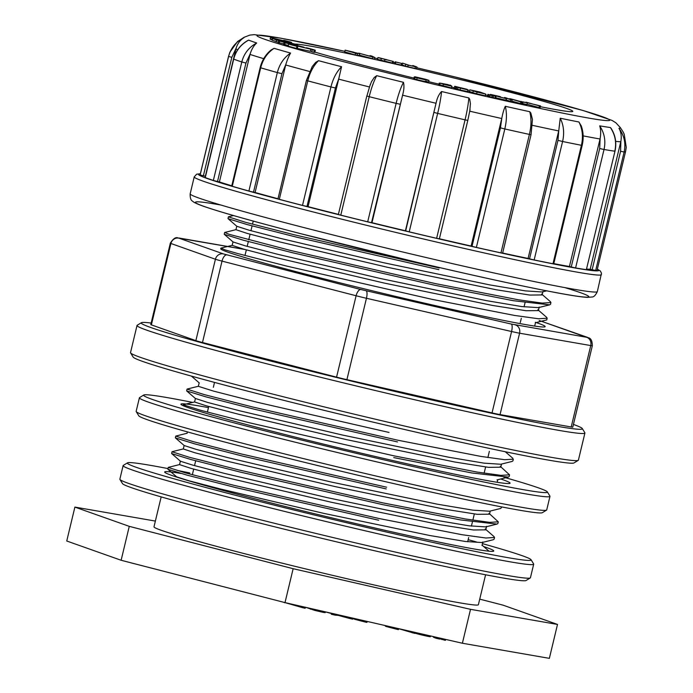 <?xml version="1.0" encoding="UTF-8"?>
<svg xmlns="http://www.w3.org/2000/svg" width="693" height="693" viewBox="0 0 693 693"><rect width="100%" height="100%" fill="white"/><g stroke="black" fill="none" stroke-linecap="round" stroke-linejoin="round"><path stroke-width="1.04" d="M236.053 229.643L224.783 232.441L228.959 234.26L290.488 250.442L435.516 283.628L518.303 299.774L542.247 303.101L550.909 302.572L550.372 301.654M228.447 216.866L245.694 222.349L294.248 234.78L439.275 267.966M438.86 269.664L296.11 237.041L247.158 224.567L228.075 218.685L236.841 226.299M550.935 302.572L550.519 304.279L549.644 304.842L513.348 300.71L435.109 285.325L292.29 252.685L243.39 240.22L224.315 234.347L233.091 241.97M221.006 248.103L225.164 249.913L238.115 253.655L286.729 266.103L431.739 299.281L514.527 315.436L538.53 318.763L547.158 318.234L546.638 317.333M546.716 319.923L535.446 322.747M186.642 390.835L187.049 389.128L204.383 394.629L252.884 407.051L397.912 440.228L480.769 456.392L504.643 459.702L513.296 459.173M513.331 459.182L512.924 460.888L512.032 461.451L500.77 464.249L484.095 463.158L448.657 457.215L342.498 435.048L239.657 410.784L207.779 402.477L195.461 398.475M183.082 405.656L183.29 404.79L200.589 410.282L249.082 422.695L394.144 455.89L477.001 472.054L500.9 475.363L509.537 474.835L500.251 466.311M397.505 441.935L254.669 409.294L205.778 396.82L186.738 390.956M509.112 476.533L508.246 477.105L471.994 472.981L393.745 457.597M501.862 506.955L500.77 508.428M172.037 451.775L189.232 457.241L237.838 469.689L382.874 502.875L465.644 519.022L489.656 522.357L498.267 521.82L488.981 513.305M175.823 436.122L193 441.58L241.606 454.028L386.633 487.214M386.226 488.92L243.468 456.297L194.568 443.823L175.459 437.941L184.208 445.556M498.293 521.829L497.886 523.527L497.011 524.09L460.689 519.958L382.467 504.582L239.674 471.942L190.818 459.485L171.708 453.603L180.466 461.235L192.715 465.116L224.645 473.44L327.468 497.695L433.619 519.863L469.118 525.814L485.724 526.888L486.573 526.333M378.699 520.235L235.923 487.603L186.98 475.129L167.905 469.256L168.252 467.437L185.438 472.895L234.069 485.351L379.106 518.529L461.91 534.693L485.914 538.011L494.533 537.482L494.014 536.59M494.533 537.482L494.126 539.189L493.225 539.743L481.947 542.558M161.174 496.898L153.993 526.819A166.814 5.527 13.5 0 0 363.738 582.605A166.814 5.527 13.5 0 0 478.395 604.703L485.585 574.774M542.117 291.978L525.476 290.895L490.003 284.944L383.844 262.777L280.951 238.505L249.125 230.206L236.859 226.299M235.966 229.712L247.306 233.446L280.145 242.022L387.941 267.394L496.275 289.769L529.859 295.071L542.108 294.932M539.215 307.086L538.374 307.64L521.716 306.557L486.295 300.615L380.076 278.439L277.252 254.175L245.383 245.868L233.134 241.97M233.021 241.857L232.181 245.374L243.581 249.116L276.36 257.675L384.13 283.047L492.541 305.44L526.091 310.733L538.348 310.594M198.363 386.322L213.652 391.138L257.112 402.243L389.033 432.441M194.594 401.983L205.934 405.708L238.79 414.293L346.526 439.648L454.929 462.04L488.539 467.342L500.762 467.203L501.55 464.059M489.501 511.226L472.869 510.152L437.352 504.192L331.219 482.033L228.344 457.761L196.483 449.454L184.243 445.556M183.324 448.969L194.724 452.711L227.495 461.269L335.291 486.642L443.633 509.026L477.191 514.319L489.466 514.18M180.388 461.105L179.539 464.622L190.965 468.373L223.683 476.923L331.462 502.286L439.864 524.679L473.432 529.98L485.732 529.85L486.599 526.342M482.822 541.995L481.956 542.55L465.401 541.484L429.825 535.516L323.683 513.348L220.928 489.111L188.964 480.777L176.689 476.871M155.371 521.075L74.887 507.094L129.27 526.351L293.148 568.702L470.53 609.329L557.501 624.436L503.127 605.18L479.738 599.133M129.27 526.351L121.128 560.265L285.005 602.607L462.387 643.243L549.358 658.35L557.501 624.436M293.148 568.702L285.005 602.607M74.887 507.094L66.745 540.999L121.128 560.265M470.53 609.329L462.387 643.243M151.862 568.208L129.989 562.586M378.413 624.003L367.576 621.526M331.514 613.548L325.372 611.876L325.199 612.612L323.354 612.404L314.917 610.438L305.206 607.146M302.867 606.704L302.624 607.692L305.171 608.272L305.405 607.285M302.624 607.692L284.658 602.52M284.606 602.754L283.515 602.226M349.324 617.342L349.09 618.329L352.746 619.17L352.98 618.182M349.09 618.329L338.21 615.367L338.34 614.83M338.21 615.367L335.334 615.185L335.577 614.197M335.334 615.185L331.341 614.267L331.575 613.279M415.15 632.423L414.908 633.428L398.648 628.698M412.413 632.856L412.656 631.851M365.133 620.963L364.899 621.959L366.909 622.418L367.143 621.422M364.899 621.959L355.067 619.395L355.232 618.693M355.067 619.395L353.889 618.979L354.019 618.416M396.656 628.187L396.413 629.175L398.423 629.634L398.666 628.646M396.413 629.175L386.581 626.611L386.755 625.918M386.581 626.611L385.403 626.195L385.533 625.64M424.74 635.022C436.365 638.088 427.841 636.581 418.174 634.069L414.96 633.185M439.856 638.08L439.622 639.067L436.07 638.253L433.42 637.205L433.549 636.633M434.442 637.681L434.632 636.884M436.07 638.253L436.313 637.265M445.608 639.396L445.365 640.384L439.145 638.522M440.194 638.998L440.384 638.201M441.813 639.57L442.056 638.582M137.023 325.476L130.518 352.607A230.31 7.632 13.5 0 0 130.579 352.884A230.31 7.632 13.5 0 0 352.676 413.799A230.31 7.632 13.5 0 0 578.222 460.36A230.31 7.632 13.5 0 0 578.404 460.143L584.918 433.012A230.31 7.632 -166.5 0 1 359.191 386.668A230.31 7.632 -166.5 0 1 137.023 325.476A230.31 7.632 -166.5 0 1 137.214 325.26L141.415 322.687A226.819 7.519 13.5 0 0 360.031 383.168A226.819 7.519 13.5 0 0 582.276 428.534A226.819 7.519 13.5 0 0 573.44 424.428M582.276 428.534L584.857 432.735A230.31 7.632 -166.5 0 1 584.918 433.012M151.377 324.878L195.868 340.635L215.41 259.243L170.92 243.486L151.377 324.878A13.955 0.459 -166.5 0 1 150.779 324.593L170.322 243.2A13.955 0.459 -166.5 0 0 170.92 243.486A6.982 6.653 109.5 0 1 179.037 238.193L223.527 253.95L360.914 289.527L511.217 324.029L586.382 337.231L539.431 320.573M202.486 342.498L336.564 377.148L356.107 295.755L222.029 261.114L202.486 342.498A13.955 0.459 -166.5 0 1 195.868 340.635M346.907 379.66L492.039 412.907L511.581 331.514L366.45 298.276L346.907 379.66A13.955 0.459 -166.5 0 1 336.564 377.148M500.051 414.596L571.214 426.957L590.748 345.564L519.585 333.203L500.051 414.596A13.955 0.459 -166.5 0 1 492.039 412.907M586.382 337.231A6.982 6.185 99.9 0 1 590.748 345.564A13.955 0.459 -166.5 0 0 592.333 345.729L572.79 427.113A13.955 0.459 -166.5 0 1 571.214 426.957M151.152 323.051A226.819 7.519 13.5 0 0 141.415 322.687M220.885 248.181L220.755 248.735A166.814 5.527 13.5 0 0 430.5 304.522A166.814 5.527 13.5 0 0 545.157 326.62A166.814 5.527 13.5 0 0 535.317 322.262M578.222 460.36L574.021 462.933A226.819 7.519 -166.5 0 1 351.888 417.082A226.819 7.519 -166.5 0 1 133.16 357.086L130.579 352.884M546.552 510.117L542.35 512.69A207.631 6.887 -166.5 0 1 339.016 470.72A207.631 6.887 -166.5 0 1 138.791 415.809L136.209 411.607A211.114 6.999 13.5 0 0 401.602 481.947A211.114 6.999 13.5 0 0 546.552 510.117A211.114 6.999 13.5 0 0 546.716 509.918L549.973 496.353A211.114 6.999 -166.5 0 1 404.859 468.381A211.114 6.999 -166.5 0 1 139.406 397.782A211.114 6.999 -166.5 0 1 139.57 397.583L143.78 395.01A207.631 6.887 13.5 0 0 404.686 464.639A207.631 6.887 13.5 0 0 547.34 491.9A207.631 6.887 13.5 0 0 504.019 477.304M192.697 402.408A207.631 6.887 13.5 0 0 143.78 395.01M208.463 407.623A169.239 5.613 13.5 0 0 180.942 404.166A169.239 5.613 13.5 0 0 393.745 460.758A169.239 5.613 13.5 0 0 510.074 483.186A169.239 5.613 13.5 0 0 500.736 478.984M139.406 397.782L136.149 411.347A211.114 6.999 13.5 0 0 136.209 411.607M547.34 491.9L549.913 496.101A211.114 6.999 -166.5 0 1 549.973 496.353M530.266 577.945L526.065 580.517A207.631 6.887 -166.5 0 1 322.73 538.548A207.631 6.887 -166.5 0 1 122.505 483.627L119.924 479.426A211.114 6.999 13.5 0 0 385.325 549.774A211.114 6.999 13.5 0 0 530.266 577.945A211.114 6.999 13.5 0 0 530.431 577.745L533.688 564.18A211.114 6.999 -166.5 0 1 388.582 536.209A211.114 6.999 -166.5 0 1 123.12 465.609A211.114 6.999 -166.5 0 1 123.293 465.41L127.495 462.837A207.631 6.887 13.5 0 0 388.401 532.467A207.631 6.887 13.5 0 0 531.055 559.727A207.631 6.887 13.5 0 0 482.441 543.633M476.515 541.987A207.631 6.887 13.5 0 0 468.156 539.682M189.778 472.947A207.631 6.887 13.5 0 0 177.356 470.426M167.975 468.581A207.631 6.887 13.5 0 0 127.495 462.837M180.734 473.406A169.239 5.613 13.5 0 0 164.657 471.994A169.239 5.613 13.5 0 0 377.46 528.586A169.239 5.613 13.5 0 0 493.788 551.013A169.239 5.613 13.5 0 0 483.688 546.552M123.12 465.609L119.863 479.175A211.114 6.999 13.5 0 0 119.924 479.426M531.055 559.727L533.636 563.929A211.114 6.999 -166.5 0 1 533.688 564.18M297.332 48.432L310.377 51.291L310.862 49.255L293.113 44.993L310.862 49.255M291.71 44.508L289.657 43.988A13.695 0.45 13.5 0 0 288.669 43.928L288.184 45.963A13.695 0.45 13.5 0 0 296.474 48.389L297.314 48.519L297.799 46.483L291.649 44.785M489.665 96.786L491.735 97.254L492.143 95.556L487.95 94.335L487.543 96.032L489.665 96.786L490.072 95.088L492.143 95.556M491.77 97.124L495.097 98.016L495.504 96.318L491.242 95.262M476.654 93.789L485.351 95.807L485.758 94.109L479.954 92.03L469.828 89.83L474.402 91.155L473.267 90.991L472.86 92.689L476.654 93.789L477.061 92.091L485.758 94.109M469.421 91.528L472.886 92.576M467.16 89.336L454.729 86.296L465.696 89.38L456.652 87.171L456.245 88.869L460.031 89.943L467.818 91.623L468.225 89.934L456.652 86.781L467.117 89.536M454.322 87.994L456.289 88.704M495.79 97.765L505.396 100.095M495.252 97.358L495.703 97.462M439.864 84.832L451.464 87.942L451.871 86.244L450.311 85.161L448.146 84.936M506.176 99.948L511.711 101.732L512.118 100.035L505.881 97.817L504.504 97.514L504.374 98.068M521.465 103.742L522.565 103.881L522.972 102.192L511.356 99.021L509.719 98.666L509.606 99.142M511.858 101.117L521.491 103.863L521.872 102.053L522.972 102.192M414.163 77.001L417.117 77.902C428.352 80.605 431.263 81.081 425.823 79.348L414.873 76.758L424.497 79.097C427.053 79.79 427.494 80.033 425.84 79.825L414.163 77.001L413.756 78.699L416.71 79.6C427.945 82.302 430.855 82.779 425.424 81.046M522.635 103.612L526.94 104.53L527.347 102.833L520.971 101.68M539.526 107.588L540.116 107.606L540.523 105.908L525.961 102.434M527.009 104.245L540.012 107.822L540.419 106.124L539.934 105.899L540.523 105.908L539.934 105.899M284.017 42.594L304.054 47.237L289.735 43.442L297.566 45.097L278.621 40.818L291.796 44.352L284.017 42.594L283.61 44.291L288.305 45.461M278.621 40.818L278.214 42.516L283.706 43.867M272.6 38.531L276.585 40.099L294.776 44.049L272.6 38.531L272.193 40.229L278.265 42.282M271.275 39.232C269.534 38.938 269.733 39.12 271.873 39.77L272.271 39.891M359.32 55.457L359.728 53.759L345.14 50.147L344.733 51.845L355.171 54.964L356.982 55.362L357.389 53.664L353.144 52.399L359.745 53.751L359.338 55.449L357.06 55.033M395.157 61.816L394.75 63.513L395.339 63.739L401.169 65.09L401.576 63.392L395.157 61.816L395.746 62.049L395.339 63.739M412.82 65.514L414.44 66.493L409.009 65.246L402.546 63.106L402.139 64.804L405.327 66.147L416.502 68.763L417.004 67.039L412.82 65.514L412.673 66.121M359.416 55.137L374.385 59.208L374.792 57.51L371.916 56.081L369.967 55.648L369.854 56.142M377.884 57.597L393.295 61.46L379.305 57.788L377.884 57.597L377.46 59.312L392.888 63.158M485.55 94.958A143.416 4.756 13.5 0 0 487.681 95.443M540.332 106.696A143.416 4.756 13.5 0 0 572.782 111.382A143.416 4.756 13.5 0 0 441.796 75.052A143.416 4.756 13.5 0 0 294.759 44.118M314.882 52.079A143.416 4.756 13.5 0 0 413.903 78.084M428.698 81.679A143.416 4.756 13.5 0 0 439.024 84.156M451.654 87.145A143.416 4.756 13.5 0 0 454.114 87.725M467.983 90.948A143.416 4.756 13.5 0 0 469.456 91.294M306.176 47.765L307.016 47.895A13.695 0.45 -166.5 0 1 315.306 50.32L314.813 52.356A13.695 0.45 -166.5 0 1 313.834 52.296L311.781 51.767L312.266 49.731L313.089 49.783L306.159 47.852M311.841 51.499L310.429 51.065M620.885 141.32C621.716 136.339 621.075 131.991 618.962 128.283C624.28 135.603 625.996 143.512 624.124 152.01A204.14 6.765 -166.5 0 0 625.571 151.568L597.132 270.027A204.14 6.765 -166.5 0 1 595.685 270.461L592.143 269.716L620.582 151.265L620.876 141.32L590.176 269.239A198.908 6.592 13.5 0 1 586.694 269.049M586.365 269.646L614.986 151.195L586.365 269.646A204.14 6.765 -166.5 0 1 575.588 267.957L571.24 266.97L599.679 148.51L600.138 138.583L569.429 266.51A198.908 6.592 13.5 0 1 553.785 263.626M552.979 263.756L581.418 145.296L582.172 145.409L553.733 263.86L552.979 263.756A204.14 6.765 -166.5 0 1 534.156 259.953L529.53 258.844L557.969 140.384L558.792 130.527L528.083 258.446A198.908 6.592 13.5 0 1 502.65 253.032M500.97 252.876L529.409 134.416L531.055 134.711L502.616 253.162L500.97 252.876A204.14 6.765 -166.5 0 1 476.377 247.418L472.02 246.318L500.459 127.858L501.836 118.113L471.127 246.041A198.908 6.592 13.5 0 1 439.388 238.773M439.345 238.834L436.625 238.314A204.14 6.765 -166.5 0 1 409.216 231.852L405.665 230.899L436.14 102.85L405.422 230.778A198.908 6.592 13.5 0 1 371.976 222.696L402.685 94.768L371.535 222.652L367.697 221.821A204.14 6.765 -166.5 0 1 340.783 215.151L338.375 214.466L366.814 96.006L369.222 96.699L340.783 215.151M338.401 214.371A198.908 6.592 13.5 0 1 308.064 206.644L338.773 78.716L335.429 87.985L306.99 206.445L302.503 205.405A204.14 6.765 -166.5 0 1 279.322 199.324L277.971 198.9L306.41 80.44L307.761 80.864L279.322 199.324M278.006 198.744A198.908 6.592 13.5 0 1 255.076 192.489L285.793 64.57L281.938 73.692L253.499 192.152L248.9 191.034A204.14 6.765 -166.5 0 1 232.259 186.27L231.713 186.071L260.152 67.611L260.698 67.81L232.259 186.27M231.783 185.785A198.908 6.592 13.5 0 1 219.404 181.938L250.121 54.019L245.954 63.046L217.515 181.505L213.357 180.44A204.14 6.765 -166.5 0 1 205.267 177.573L205.275 177.521M205.449 176.368A198.908 6.592 13.5 0 1 205.353 176.265L236.062 48.345L231.817 57.328L203.378 175.788L200.164 174.905A204.14 6.765 -166.5 0 1 200.138 174.714L228.577 56.254L229.894 52.166L237.517 41.554L244.161 37.257M592.143 269.716L590.176 269.239M571.24 266.97L569.429 266.51M529.53 258.844L528.083 258.446M472.02 246.318L471.127 246.041M371.976 222.696L371.535 222.652M308.064 206.644L306.99 206.445M255.076 192.489L253.499 192.152M219.404 181.938L217.515 181.505M205.353 176.265L203.378 175.788M620.391 127.677L615.852 122.765L612.04 120.417L583.35 110.585L455.847 77.157L416.831 67.775A181.453 6.02 13.5 0 1 606.41 118.208A181.453 6.02 13.5 0 1 485.039 96.214A181.453 6.02 13.5 0 1 271.587 41.589A181.453 6.02 13.5 0 1 344.854 51.334L280.665 38.15L254.244 34.65L249.844 35.1L244.101 37.292A193.59 6.419 13.5 0 0 243.971 37.682C240.22 39.96 237.586 43.512 236.062 48.345M246.76 41.173L248.657 40.133A193.59 6.419 13.5 0 0 256.705 42.983C253.846 45.504 251.654 49.186 250.121 54.019M260.152 67.611C262.032 60.239 265.731 54.323 271.249 49.879L274.056 48.337A193.59 6.419 13.5 0 0 290.592 53.066C288.894 55.89 287.292 59.719 285.793 64.57M306.41 80.44L312.222 66.597L315.644 62.413L318.529 60.681A193.59 6.419 13.5 0 0 341.562 66.727L338.773 78.716M369.62 86.573L371.465 81.713L374.203 77.529L376.706 75.676A193.59 6.419 13.5 0 0 403.456 82.311C404.288 85.724 404.028 89.882 402.685 94.768M436.14 102.85C437.188 97.912 438.998 94.127 441.571 91.519A193.59 6.419 13.5 0 0 468.823 97.93L469.707 99.255L470.408 103.543L469.811 110.785M501.836 118.113C502.78 113.15 503.941 109.208 505.31 106.289A193.59 6.419 13.5 0 0 529.764 111.72L530.847 113.072L532.441 119.395L531.055 134.711M558.792 130.527L560.23 118.217A193.59 6.419 13.5 0 0 578.932 121.994L581.288 126.039M600.138 138.583C600.97 133.602 600.822 129.357 599.696 125.849A193.59 6.419 13.5 0 0 610.403 127.538L611.165 128.482M618.962 128.283A193.59 6.419 13.5 0 0 620.374 127.659L623.059 131.817M200.164 174.905L228.603 56.445C230.795 48.025 235.915 41.771 243.971 37.682M213.357 180.44L241.796 61.98C243.979 53.552 248.943 47.219 256.705 42.983M248.657 40.133C240.869 44.361 235.88 50.684 233.706 59.113L205.267 177.573M248.9 191.034L277.339 72.574C279.496 64.137 283.913 57.64 290.592 53.066M274.056 48.337C267.307 52.885 262.855 59.381 260.698 67.81A204.14 6.765 -166.5 0 0 277.339 72.574L281.938 73.692M302.503 205.405L330.942 86.946C333.056 78.508 336.599 71.76 341.562 66.727M318.529 60.681C313.47 65.688 309.884 72.418 307.761 80.864A204.14 6.765 -166.5 0 0 330.942 86.946L335.429 87.985M367.697 221.821L396.136 103.37C398.198 94.915 400.641 87.89 403.456 82.311M376.706 75.676C373.778 81.237 371.283 88.236 369.222 96.699A204.14 6.765 -166.5 0 0 396.136 103.37L399.974 104.201M436.625 238.314L465.064 119.854C467.073 111.382 468.329 104.08 468.823 97.93M441.571 91.519C440.973 97.635 439.665 104.929 437.655 113.401L409.216 231.852M505.31 106.289C506.938 112.916 506.774 120.478 504.816 128.959A204.14 6.765 -166.5 0 0 529.409 134.416C531.366 125.935 531.488 118.364 529.764 111.72M560.23 118.217C563.721 125.242 564.509 133.004 562.595 141.493A204.14 6.765 -166.5 0 0 581.418 145.296C583.333 136.807 582.501 129.037 578.932 121.994M599.696 125.849C604.469 133.117 605.916 141 604.027 149.497A204.14 6.765 -166.5 0 0 614.804 151.195C616.692 142.697 615.219 134.806 610.403 127.538M380.015 58.125L380.656 58.42M392.229 63.193L392.636 61.504L393.295 61.46M369.967 55.648L372.886 56.999L358.714 53.127L372.843 57.069L372.436 58.766M372.843 57.069L374.792 57.51M414.873 66.519L414.44 66.493M402.546 63.106L408.168 65.125L416.909 67.065L416.502 68.763M395.746 62.049L401.576 63.392M353.447 52.079L348.181 50.918L353.378 52.347M345.14 50.147L355.578 53.266L355.171 54.964M355.578 53.266L357.389 53.664M283.61 40.341L288.591 41.892L274.289 38.513C272.635 38.02 272.401 37.872 273.588 38.054L271.682 37.535C269.941 37.24 270.14 37.422 272.28 38.08L290.644 42.446C292.29 42.697 291.866 42.464 289.371 41.727L284.069 40.35L283.498 40.8M289.284 41.944L288.591 41.892M274.289 38.513C272.635 38.02 272.401 37.872 273.588 38.054L273.536 38.28M271.682 37.535C269.941 37.24 270.14 37.422 272.28 38.08L271.873 39.77M290.523 42.957L291.597 42.516L291.441 43.165M276.585 40.099L276.178 41.797M285.109 42.957L284.702 44.647M279.712 41.182L279.305 42.871M526.03 102.166L539.466 105.925L539.059 107.623M539.466 105.925L540.419 106.124M521.041 101.377L522.505 102.053M522.557 101.81L527.347 102.833M426.836 79.877L425.84 79.825M428.595 82.095L429.002 80.397L425.823 79.348M509.719 98.666L520.841 101.94L520.434 103.638M520.841 101.94L521.846 102.148M504.504 97.514L510.758 99.74L510.351 101.429M510.758 99.74L512.118 100.035M449.029 85.23L442.125 83.628L448.969 85.473M448.215 84.667L440.272 83.134L443.459 84.243L443.052 85.941M440.272 83.134L439.605 85.022M443.459 84.243L451.871 86.244M491.432 94.724L506.28 98.675L498.128 96.578L499.904 96.518L490.41 94.395L491.346 95.106M490.41 94.395L490.272 94.958M496.197 96.076L495.625 97.791M505.873 100.372L506.28 98.675L505.803 98.397M504.391 98.189L503.846 98.103M500.424 97.306L500.441 96.708M454.729 86.296L454.054 87.994M466.216 89.449L465.696 89.38M456.652 87.171L467.966 89.925L467.558 91.623M457.259 87.049L456.635 86.859M481.306 92.775L475.285 91.441L481.254 92.992M478.62 91.814L472.028 90.367L478.568 92.056M473.336 90.982L477.061 92.091M491.276 95.088L492.229 95.452L491.822 97.15M492.229 95.452L493.433 95.851L493.026 97.548M493.433 95.851L495.504 96.318M487.95 94.335L488.868 94.69L488.461 96.388M488.868 94.69L490.072 95.088M315.306 50.32A13.695 0.45 -166.5 0 1 314.319 50.26L313.834 52.296M314.319 50.26L312.266 49.731M288.669 43.928A13.695 0.45 13.5 0 0 296.968 46.353L297.799 46.483M296.968 46.353L296.474 48.389M308.281 48.553L295.331 45.521L308.281 48.553M310.507 609.216L310.681 608.489M323.354 612.404L323.579 611.451M314.917 610.438L315.142 609.511M341.354 616.233L341.51 615.557M360.802 620.85L361.001 620.018M392.316 628.075L392.515 627.234M418.174 634.069L418.39 633.159M515.22 324.87A6.982 6.185 99.9 0 1 519.585 333.203A13.955 0.459 -166.5 0 1 511.581 331.514A6.982 2.096 102.9 0 0 511.217 324.029M366.086 290.783A6.982 2.096 102.9 0 1 366.45 298.276A13.955 0.459 -166.5 0 1 356.107 295.755A6.982 3.222 104.5 0 1 360.914 289.527M226.836 254.877A6.982 3.222 104.5 0 0 222.029 261.114A13.955 0.459 -166.5 0 1 215.41 259.243A6.982 6.653 109.5 0 1 223.527 253.95M244.924 249.489L179.037 238.193M179.054 238.028A6.982 6.185 99.9 0 1 179.53 238.123M543.147 321.639A6.982 6.653 109.5 0 0 542.385 321.413M539.197 320.504L587.577 337.378A6.982 6.653 109.5 0 0 586.876 337.17M402.243 64.362A181.453 6.02 13.5 0 0 401.394 64.163L402.252 64.354M394.949 62.665A181.453 6.02 13.5 0 0 393.243 62.266M377.607 58.671A181.453 6.02 13.5 0 0 374.679 58.004L377.616 58.662M620.789 141.727A198.908 6.592 -166.5 0 1 615.653 141.363M600.043 138.998A198.908 6.592 -166.5 0 1 583.134 135.871M558.697 130.934A198.908 6.592 -166.5 0 1 532.458 125.346M501.741 118.529A198.908 6.592 -166.5 0 1 469.767 111.201M436.036 103.266A198.908 6.592 -166.5 0 1 402.59 95.184M369.395 86.954A198.908 6.592 -166.5 0 1 338.678 79.132M309.537 71.474A198.908 6.592 -166.5 0 1 285.689 64.977M263.721 58.671A198.908 6.592 -166.5 0 1 250.017 54.426M237.647 49.835A198.908 6.592 -166.5 0 1 235.958 48.753M601.411 274.636A209.373 6.939 -166.5 0 1 396.205 232.51A209.373 6.939 -166.5 0 1 194.231 176.88L190.168 193.841A209.373 6.939 13.5 0 0 392.134 249.463A209.373 6.939 13.5 0 0 597.34 291.597L601.481 273.267L600.381 271.032L597.366 269.075M200.346 173.848A205.882 6.826 13.5 0 0 397.046 229.002A205.882 6.826 13.5 0 0 597.34 269.161M564.882 287.621A202.391 6.713 -166.5 0 1 390.557 256.02A202.391 6.713 -166.5 0 1 220.885 205.033M231.817 57.328L228.603 56.445A204.14 6.765 -166.5 0 1 228.577 56.254M245.954 63.046L241.796 61.98A204.14 6.765 -166.5 0 1 233.706 59.113L233.61 59.061C235.819 50.702 240.644 44.473 248.085 40.359M366.9 95.998L370.279 84.416M439.371 238.851L467.81 120.4L465.064 119.854A204.14 6.765 -166.5 0 1 437.655 113.401L434.104 112.448M500.459 127.858L504.816 128.959L476.377 247.418M557.969 140.384L562.595 141.493L534.156 259.953M599.679 148.51L604.027 149.497L575.588 267.957M620.582 151.265L624.124 152.01L595.685 270.461M386.096 59.416L385.966 59.936M381.263 58.775L380.855 60.473M384.814 59.728L384.407 61.426M405.734 64.449L405.327 66.147M408.168 65.125L407.761 66.823M415.428 66.823L415.02 68.512M424.497 79.097L424.393 79.556M415.098 77.347L414.691 79.037M417.117 77.902L416.71 79.6M455.751 86.746L455.344 88.444M458.004 87.604L457.597 89.293M460.438 88.245L460.031 89.943M227.997 218.564L228.404 216.857M546.76 319.941L547.175 318.234M224.237 234.225L224.645 232.519M509.164 476.55L509.572 474.844M175.364 437.82L175.771 436.114M171.604 453.473L172.011 451.775M236.781 226.195L235.941 229.712M542.991 291.432L542.151 294.941M539.232 307.086L538.392 310.603M535.472 322.747L534.675 326.074M199.186 382.805L198.337 386.322M195.426 398.466L194.577 401.975M497.791 479.721L497.167 482.285M187.396 431.895L187.058 433.298M184.139 445.486L183.298 448.96M490.272 511.036L489.509 514.197M482.83 542.004L481.99 545.512M167.94 469.282L176.706 476.888M497.002 524.09L485.715 526.897M500.744 508.437L489.483 511.235M186.72 390.965L195.487 398.57M508.281 477.113L497.002 479.911M191.398 376.1L199.246 382.908M549.636 304.842L538.366 307.64M546.69 290.843L542.125 291.978M550.398 301.663L541.631 294.057M228.534 216.779L233.489 215.549M546.612 317.307L537.863 309.71M221.05 248.094L232.302 245.305M512.803 458.272L505.275 451.741M187.179 389.05L198.458 386.252M183.446 404.703L194.716 401.905M175.892 436.036L187.171 433.238M493.979 536.564L485.221 528.958M172.15 451.689L183.42 448.891M489.05 551.204L482.077 545.157M168.399 467.351L179.652 464.553M253.24 221.093L252.503 224.177M252.087 225.883L250.935 230.7M250.095 234.217L248.744 239.839M248.328 241.545L247.176 246.361M246.336 249.878L244.984 255.5M214.492 382.493L213.34 387.309M208.732 406.488L207.38 412.11M195.695 460.793L194.534 465.618M193.694 469.126L192.342 474.757M525.069 302.633L524.055 306.86M521.309 318.295L520.296 322.522M489.371 451.325L487.881 457.536M485.611 466.987L484.121 473.198M474.333 513.972L472.843 520.183M472.427 521.881L471.413 526.117M468.667 537.543L467.654 541.779M430.37 636.737L430.561 635.949M244.742 249.437L179.097 238.028C178.482 238.99 175.918 234.321 170.322 243.2M592.333 345.729C592.16 336.122 587.127 338.245 587.577 337.378M200.364 173.761L196.647 174.186L194.231 176.88M190.168 193.841C190.055 197.973 190.861 200.416 192.576 201.161C193.078 201.628 193.901 202.85 203.837 206.401C221.006 212.318 252.954 221.327 299.688 233.428L416.857 262.283C477.434 276.498 524.705 286.781 558.671 293.13C572.548 295.703 582.094 297.115 587.309 297.366L591.961 297.002C593.788 297.072 595.582 295.27 597.34 291.597M393.243 62.257L394.949 62.647M205.171 177.521L233.61 59.061M470.071 109.52L467.81 120.4M581.08 125.468C583.419 131.696 583.783 138.34 582.172 145.409M611.087 128.352C615.497 135.308 616.796 142.923 614.986 151.195M625.571 151.568L626.255 147.323L624.237 134.295L623.198 132.051M393.407 61.556L393 63.254M270.504 37.422L270.097 39.111M439.293 83.03L438.886 84.728M506.479 98.675L506.072 100.372M469.802 89.839L469.395 91.537"/></g></svg>
